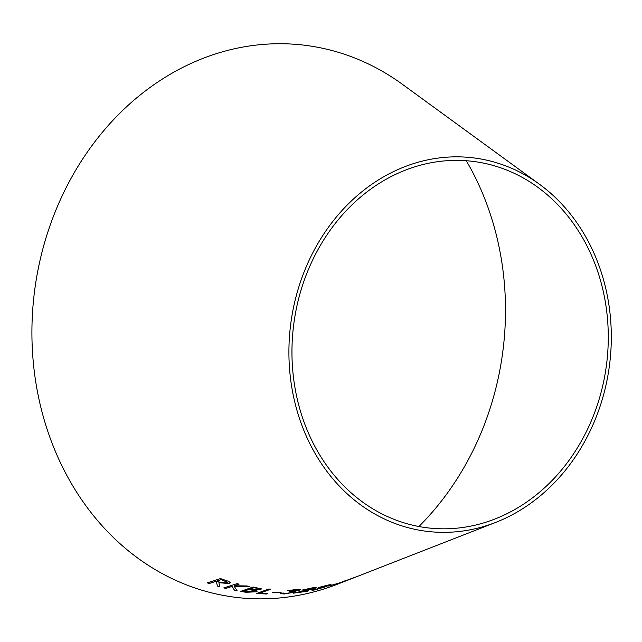 <?xml version="1.0" encoding="UTF-8"?>
<svg xmlns="http://www.w3.org/2000/svg" width="642" height="642" viewBox="0 0 642 642"><rect width="100%" height="100%" fill="white"/><g stroke="black" fill="none" stroke-linecap="round" stroke-linejoin="round"><path stroke-width="0.96" d="M466.293 160.733A274.64 234.555 -82.6 0 1 418.897 526.512M495.76 522.379L337.7 584.108A278.187 237.588 -82.6 0 1 38.849 398.61A278.187 237.588 -82.6 0 1 223.625 51.496A278.187 237.588 -82.6 0 1 402.454 84.343L539.561 184.318A188.178 160.717 -82.6 0 1 609.491 365.242A188.178 160.717 -82.6 0 1 495.76 522.379A188.178 160.717 -82.6 0 1 293.603 396.9A188.178 160.717 -82.6 0 1 418.592 162.097A188.178 160.717 -82.6 0 1 539.561 184.318M355.355 577.15L334.362 584.83L356.238 576.861M353.999 577.648L353.453 577.936M328.72 586.066L337.154 583.594L328.72 586.066M312.413 589.781C311.121 590.455 312.309 590.423 315.984 589.677L330.413 584.982C331.697 584.429 330.678 584.509 327.34 585.231L318.52 587.526L328.295 585.48L320.727 587.639L324.346 587.213L311.892 590.175M324.852 586.9L324.346 587.213M330.413 584.982L331.047 584.637L330.413 584.982M312.405 589.717C311.105 590.391 312.301 590.359 315.968 589.613L327.051 586.258M299.116 592.237L315.487 588.152C317.236 587.422 316.265 587.31 312.582 587.815L301.86 590.118L311.386 588.249C313.93 587.912 314.628 587.992 313.473 588.489L293.53 593.16L307.478 591.266L299.116 592.237L316.394 587.639M314.074 588.128L313.473 588.489M294.542 591.186L299.637 590.078C301.122 589.412 300.215 589.171 296.909 589.34L287.793 590.712L295.729 589.773C297.856 589.661 298.458 589.813 297.519 590.247L289.646 591.675C293.121 591.451 294.229 591.651 292.969 592.269L285.425 593.553L281.06 592.943L280.353 593.569L284.221 593.986L295.079 592.06L295.906 591.386L294.542 591.186L300.424 589.581M293.627 591.812L292.969 592.269M298.008 589.862L297.519 590.247M282.873 593.457L283.066 592.887M272.256 592.622L280.955 592.309L272.256 592.622M270.828 589.171L268.749 589.011L256.631 593.457L266.639 594.019L267.81 593.585L259.882 593.184L270.828 589.171M260.572 589.557L261.471 588.907L253.092 587.005L240.461 591.426L246.071 592.269L256.302 591.804L257.265 591.121L255.299 590.167L260.572 589.557L261.471 588.875M237.179 590.905L234.202 586.331L249.65 586.491L246.969 585.953L234.113 585.761L239.065 584.164L237.05 583.65L223.841 587.912L225.856 588.425L232.019 586.435L234.547 590.383L237.179 590.905M217.381 586.082L219.821 586.78L218.882 582.695L229.242 583.57L230.35 582.759L228.624 581.347L220.463 578.586L207.246 582.864L209.204 583.53L215.351 581.54L216.466 581.909L217.381 586.082L219.829 586.724M419.186 165.532A184.631 157.683 -82.6 0 1 537.868 187.336A184.631 157.683 -82.6 0 1 606.489 364.857A184.631 157.683 -82.6 0 1 494.902 519.025A184.631 157.683 -82.6 0 1 296.556 395.913A184.631 157.683 -82.6 0 1 419.186 165.532M207.254 582.808L209.212 583.466L215.359 581.483L216.474 581.853L217.389 586.026M229.242 583.57L218.882 582.695M229.25 583.514L230.35 582.735M216.635 581.122L221.137 579.614L227.87 582.414L227.196 582.984L219.997 582.23L216.635 581.122L221.129 579.67L227.87 582.414M223.841 587.855L225.856 588.361L232.019 586.379L234.547 590.327L237.179 590.841M249.658 586.427L234.202 586.331M239.073 584.1L234.113 585.761M255.299 590.167L260.572 589.5M240.469 591.362L246.071 592.269M246.071 592.205L256.302 591.804M256.302 591.739L257.265 591.089M256.206 588.048L256.206 588.112C258.686 588.393 259.432 588.794 258.453 589.308L249.81 589.171L253.855 587.695L256.206 588.048C258.686 588.337 259.432 588.738 258.453 589.244M259.015 588.858L258.453 589.308M248.542 589.557L253.165 590.351C254.89 590.712 255.219 591.121 254.16 591.579L243.703 591.306L248.542 589.557L253.165 590.295C254.89 590.656 255.219 591.065 254.16 591.515M254.16 591.579L254.81 591.081M243.703 591.306L248.542 589.613M253.855 587.695L256.206 588.112M249.81 589.171L253.855 587.759M259.882 593.184L270.828 589.107M256.631 593.393L266.639 594.019M266.639 593.954L267.802 593.529M272.248 592.566L279.952 592.67M279.944 592.614L280.947 592.245M289.638 591.619C293.105 591.394 294.213 591.587 292.961 592.205M282.865 593.401L283.058 592.831L282.865 593.401M280.353 593.545L284.221 593.986M284.213 593.922L295.079 592.06M295.063 592.004L295.898 591.322M299.621 590.022L300.416 589.549M287.793 590.656L289.887 590.648M289.879 590.592L295.729 589.773M295.721 589.709C297.848 589.597 298.45 589.757 297.511 590.183M293.522 593.104L307.478 591.266M307.462 591.21L308.569 590.784M315.471 588.096L316.378 587.607M301.844 590.054L303.835 589.902M303.827 589.837L311.386 588.249M311.37 588.184C313.922 587.847 314.612 587.928 313.457 588.425M320.711 587.574L324.33 587.149M326.433 586.619L327.035 586.202M330.397 584.918L325.566 586.467M318.512 587.47L320.631 587.125M320.615 587.069L326.28 585.648M326.272 585.584L328.279 585.424M328.696 586.01L336.256 583.947M336.239 583.891L337.138 583.538M336.97 583.939L339.714 582.968M354.007 577.672L354.48 577.487M343.382 581.371L344.192 581.179M344.168 581.122L346.263 580.352"/></g></svg>

